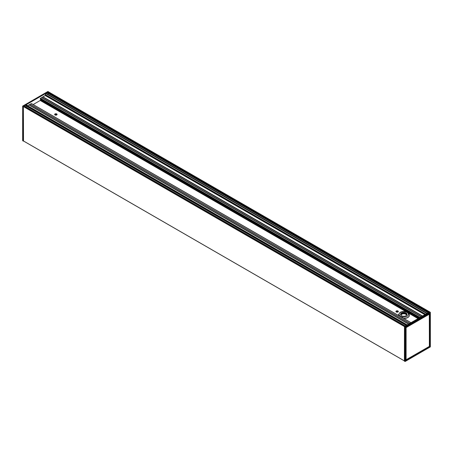 <?xml version="1.0" encoding="UTF-8"?>
<svg xmlns="http://www.w3.org/2000/svg" width="453" height="453" viewBox="0 0 453 453"><rect width="100%" height="100%" fill="white"/><g stroke="black" fill="none" stroke-linecap="round" stroke-linejoin="round"><path stroke-width="0.68" d="M23.301 140.86L404.416 360.894L23.318 140.9L23.397 106.342L23.505 141.008M47.848 91.546L48.584 91.908M47.899 94.315A1.535 0.889 120 0 0 47.678 93.108A0.657 0.379 -60 0 1 47.548 92.814L48.454 91.88L429.671 311.89M401.471 313.034A3.267 1.886 0 0 0 401.471 315.701A3.267 1.886 0 0 0 406.092 315.701A3.267 1.886 0 0 0 406.092 313.034A3.267 1.886 0 0 0 401.471 313.034M401.505 315.718A3.171 1.829 180 0 1 400.611 314.444A3.171 1.829 180 0 1 401.539 313.148A3.171 1.829 180 0 1 404.993 312.751A3.171 1.829 180 0 1 406.953 314.444A3.171 1.829 180 0 1 406.058 315.718M409.421 315.192A5.64 3.256 180 0 1 409.421 315.248A5.64 3.256 180 0 1 407.768 317.553L407.768 317.553A5.64 3.256 180 0 1 403.782 318.504M403.578 318.391A5.64 3.256 0 0 0 407.768 317.44A5.64 3.256 0 0 0 409.421 315.135C408.946 313.38 408.317 312.462 407.53 312.377C405.056 311.194 402.57 311.188 400.078 312.355L398.142 315.248A5.64 3.256 180 0 1 398.142 315.192M407.734 317.57A5.544 3.199 180 0 1 407.706 317.593A5.544 3.199 180 0 1 403.821 318.527M430.259 312.259L405.022 326.902L404.478 326.437L429.031 312.264L47.882 92.208L45.929 93.335L46.257 93.528M404.478 326.437L404.416 361.12L405.022 361.454M429.829 313.527L429.704 346.522L429.682 313.487M429.699 313.453L405.724 327.304M429.829 346.522L429.365 346.443M429.489 313.606L429.489 346.398L429.376 314.172M429.138 313.804L429.399 314.133L429.11 313.929L405.775 327.298M406.103 359.841L406.103 327.604L429.37 314.172L429.37 346.409L405.973 359.841L429.399 346.369L405.673 360.078M405.645 327.491L405.645 360.486L405.673 327.451L406.103 327.604L429.308 314.059L429.399 346.369M405.152 361.454L430.35 346.879L430.322 312.372L405.152 326.902L405.022 361.449L430.322 346.919L430.322 312.372M429.603 311.93L429.031 312.264M405.645 360.486L405.65 327.491M405.673 359.727L405.763 327.485L405.809 359.79M42.775 96.976L45.215 95.515L45.866 93.369L25.985 104.853L407.196 324.869L26.104 104.836M27.582 105.691L28.958 104.92L408.555 324.082M28.986 104.937L30.221 104.201L409.812 323.357M30.232 104.207L31.495 103.567L410.996 322.672L31.495 103.567M33.171 104.535L40.215 100.47L41.138 99.518M40.311 99.037L40.476 98.324L42.746 96.959L422.349 316.12M25.963 107.004A1.535 0.889 120 0 0 25.73 105.759A0.657 0.379 -60 0 1 25.595 105.458L25.923 104.886L23.969 106.013L24.303 106.206M23.267 106.495L22.65 106.121L22.741 140.741M22.678 140.628L23.267 141.07M404.546 326.398L23.397 106.342L23.969 106.013L405.118 326.064M407.071 324.937L25.923 104.886L407.134 324.903M427.015 313.425L45.866 93.369L427.077 313.391M23.33 106.381L22.741 106.042L47.978 91.546M56.931 114.802A1.223 0.708 -0 0 0 56.727 114.649A1.223 0.708 -0 0 0 54.796 114.802M56.727 113.958A1.223 0.708 180 0 1 57.084 114.456A1.223 0.708 180 0 1 55.866 115.164A1.223 0.708 180 0 1 54.643 114.456A1.223 0.708 180 0 1 55.396 113.805A1.223 0.708 180 0 1 56.727 113.958M398.204 311.834A1.223 0.708 -0 0 0 398 311.681A1.223 0.708 -0 0 0 396.069 311.834M398 310.99A1.223 0.708 180 0 1 398.357 311.488A1.223 0.708 180 0 1 397.134 312.196A1.223 0.708 180 0 1 395.916 311.488A1.223 0.708 180 0 1 396.669 310.837A1.223 0.708 180 0 1 398 310.99M419.331 317.864L40.187 98.964M406.924 314.693A3.171 1.829 0 0 0 404.795 313.21A3.171 1.829 0 0 0 401.539 313.646A3.171 1.829 0 0 0 400.639 314.693M400.458 312.451A4.7 2.712 180 0 1 407.105 312.451A4.7 2.712 180 0 1 407.105 316.285A4.7 2.712 180 0 1 400.458 316.285A4.7 2.712 180 0 1 400.458 312.451M401.081 315.407A2.701 1.563 180 0 1 401.873 314.223A2.701 1.563 180 0 1 404.88 313.901A2.701 1.563 180 0 1 406.483 315.407M405.673 360.424L429.637 346.636L405.673 360.226M429.359 314.059L429.359 313.68M405.78 360.56L429.699 346.749M23.301 106.517L405.022 326.902L405.022 361.449L404.416 361.12M31.376 103.578L410.928 322.712M410.996 322.672L31.665 103.669M420.027 317.457L40.476 98.324M40.357 98.448L419.863 317.553M419.518 317.751L40.187 98.748M30.3 104.201L409.852 323.334M421.205 316.783L41.619 97.633L421.216 316.772M421.318 316.715L41.699 97.542M422.321 316.137L42.701 96.965M408.527 324.099L28.907 104.926M425.033 314.569L45.311 95.34M45.215 95.515L424.835 314.682M422.564 315.996L42.944 96.823M30.153 104.207L409.772 323.38M41.551 97.706L421.103 316.84M408.651 324.025L29.077 104.881M408.708 323.997L29.105 104.836M408.77 323.957L29.151 104.785M42.871 96.919L422.439 316.064M422.496 316.035L42.893 96.874M45.311 94.603L425.667 314.201L45.311 94.609M406.409 325.322L25.595 105.458M406.216 325.435L25.73 105.759M428.34 312.661L47.548 92.814M428.362 312.644L47.548 92.786M397.4 312.179L396.415 311.613L397.4 312.179M56.127 115.147L55.141 114.581L56.127 115.147M397.859 312.06L396.873 311.494M56.585 115.028L55.6 114.462M398 311.987L397.111 311.477M56.727 114.96L55.838 114.445M418.04 318.606L408.504 313.102M406.392 311.879L40.215 100.47M418.238 318.493L40.311 100.3M418.261 318.476L40.311 100.272M418.362 318.419L40.34 100.175M418.646 318.255L40.481 99.926M418.742 318.199L40.555 99.853M426.788 313.555L45.725 93.55M47.678 93.108L428.147 312.768M404.433 361.166L405.135 361.494L430.35 346.879L430.35 312.332L429.716 311.89M48.567 91.834L47.865 91.506L22.65 106.121L22.65 140.668L23.284 141.109M429.642 311.907L48.522 91.868M405.259 325.984L24.207 105.991M404.416 360.922L23.318 140.9M55.113 114.592L56.081 115.153M396.386 311.624L397.355 312.185M46.161 93.312L427.213 313.312"/></g></svg>
